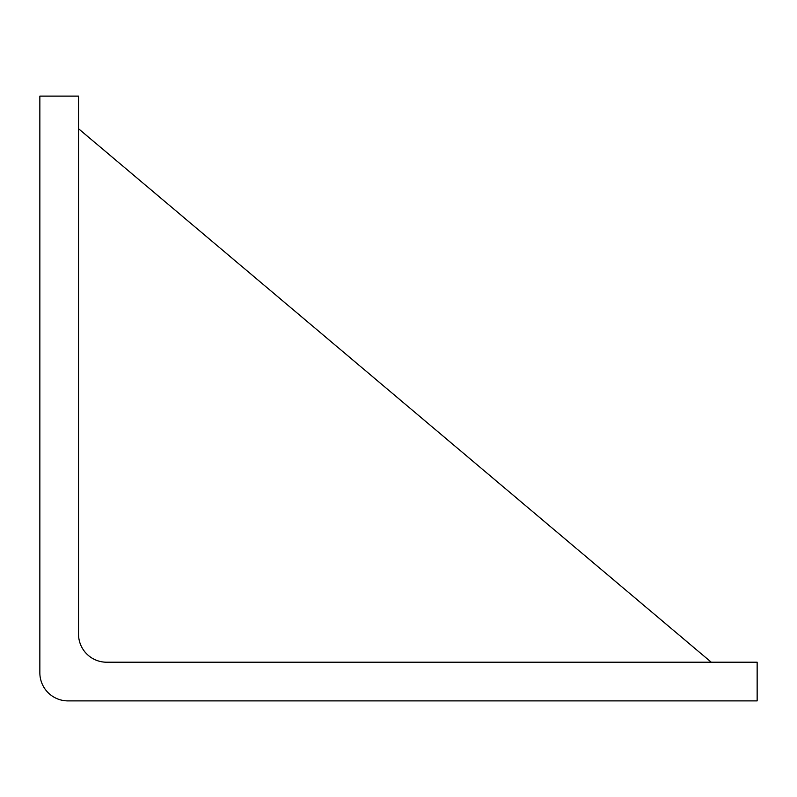 <?xml version="1.0" encoding="UTF-8"?>
<svg xmlns="http://www.w3.org/2000/svg" width="797" height="797" viewBox="0 0 797 797"><rect width="100%" height="100%" fill="white"/><g stroke="black" fill="none" stroke-linecap="round" stroke-linejoin="round"><path stroke-width="1.2" d="M78.524 96.108L39.85 96.108L39.85 672.758A28.134 28.134 0 0 0 67.984 700.892L757.15 700.892L757.15 662.217L106.659 662.217A28.134 28.134 0 0 1 78.524 634.083L78.524 96.108M78.524 128.715L711.273 662.217"/></g></svg>
